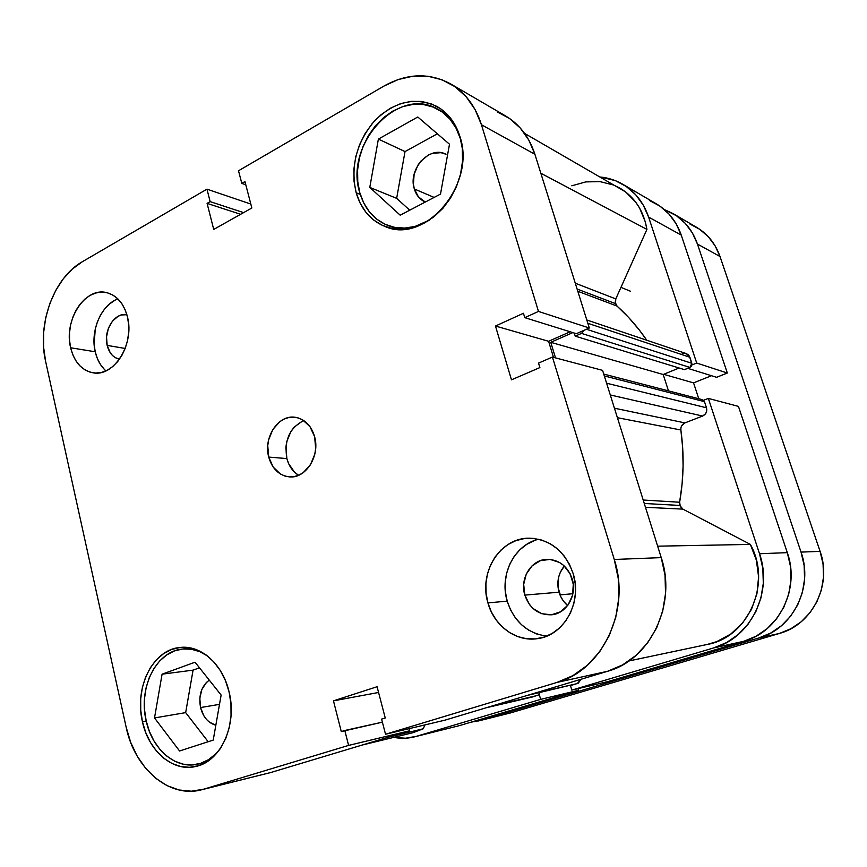 <?xml version="1.0" encoding="UTF-8"?>
<svg xmlns="http://www.w3.org/2000/svg" width="867" height="867" viewBox="0 0 867 867"><rect width="100%" height="100%" fill="white"/><g stroke="black" fill="none" stroke-linecap="round" stroke-linejoin="round"><path stroke-width="1.3" d="M146.165 720.802C138.091 687.715 156.244 651.095 182.514 649.015C191.163 648.137 199.464 650.456 207.441 655.961L199.865 651.702L191.369 649.231L182.785 648.982L174.44 650.922L166.659 654.975L159.701 660.947L153.827 668.62L149.243 677.68L146.1 687.813L144.507 698.639L144.529 709.77L146.165 720.802C152.039 749.077 175.535 769.56 197.589 764.174C206.216 762.18 213.65 757.184 219.893 749.175L215.785 753.867L208.47 759.698L200.385 763.426L191.856 764.932L183.23 764.185L174.82 761.248L166.963 756.252L159.94 749.413L154.001 741.003L149.362 731.347L146.165 720.802M460.258 138.384L461.851 145.006L460.258 138.384C456.009 124.935 448.467 115.192 437.64 109.144C397.617 85.259 343.95 145.353 359.827 192.81L357.757 181.636L357.605 169.91L359.393 158.043L363.035 146.469L368.432 135.599L375.378 125.823L383.637 117.533L392.924 111.019L402.906 106.565L413.212 104.365L423.443 104.528L433.207 107.075L442.116 111.951L449.8 118.974L455.934 127.904L460.258 138.384M107.161 345.402L125.173 348.458L107.161 345.402L106.533 336.873L108.386 328.365L112.461 321.126L118.14 316.26L121.337 314.97L126.896 314.721C114.932 311.892 103.173 330.37 107.161 345.402C109.199 353.194 113.306 357.8 119.473 359.209L115.17 357.583L112.472 355.47L110.185 352.663L107.161 345.402M559.02 592.194C560.656 597.569 563.528 602.012 567.647 605.513L563.572 601.243L560.895 596.951L558.012 587.154L558.684 576.988L560.353 572.231L564.341 566.032C558.229 573.586 556.462 582.299 559.02 592.194L524.838 595.109L559.02 592.194M572.187 578.928C577.422 594.968 566.725 613.533 551.737 614.79C538.656 615.223 529.694 608.667 524.838 595.109L523.679 584.412L526.236 574.127L532.132 565.772L540.509 560.602L550.133 559.421L559.551 562.466L563.723 565.457L570.172 573.856L573.282 584.325L572.567 595.228L568.113 604.884L560.646 611.766L551.336 614.833L541.637 613.663L533.021 608.482L529.531 604.624L524.838 595.109C519.539 578.473 531.308 559.399 547.175 559.334C559.258 559.703 567.592 566.227 572.187 578.928M538.732 539.241C514.369 544.606 499.143 574.984 507.195 601.134L487.937 602.901C478.389 572.35 500.313 537.453 529.466 538.19C550.502 539.372 565.067 551.174 573.163 573.607L569.478 564.352L564.254 556.094L557.73 549.125L550.166 543.728L541.864 540.098L533.162 538.353L524.405 538.537L515.908 540.629L507.997 544.519L500.963 550.057L495.046 557.026L490.473 565.154L487.395 574.138L485.921 583.664L486.105 593.364L487.937 602.901L491.351 611.918L496.249 620.089L502.448 627.101L509.731 632.682L517.827 636.606L526.453 638.719L535.264 638.903L543.934 637.137L552.116 633.474L559.475 628.022L565.707 621.01L570.573 612.698L573.846 603.41L575.395 593.537L575.168 583.458L573.163 573.607C582.505 602.294 563.962 635.598 537.605 638.621C516.125 642.187 494.071 625.887 487.937 602.901L507.195 601.134C513.968 621.563 527.125 633.235 546.665 636.15M117.912 298.931C101.19 304.805 90.06 331.042 95.229 351.774L70.628 347.775C63.54 320.476 84.955 286.858 106.511 292.602C116.893 295.311 123.883 303.417 127.471 316.921L125.173 309.855L121.857 303.688L117.652 298.682L112.732 294.997L107.302 292.786L101.569 292.114L95.76 293.003L90.092 295.387L84.782 299.18L80.024 304.219L75.993 310.321L72.839 317.235L70.66 324.724L69.544 332.495L69.533 340.276L70.628 347.775L72.785 354.711L75.928 360.835L79.959 365.896L84.717 369.721L90.049 372.138L95.728 373.048L101.558 372.398L107.313 370.209L112.764 366.546L117.695 361.539L121.9 355.394L125.216 348.328L127.503 340.644L128.663 332.625L128.652 324.616L127.471 316.921C134.732 343.928 113.989 377.112 93.192 372.832C81.823 370.534 74.302 362.189 70.628 347.775L95.229 351.774C97.137 359.881 100.713 366.242 105.947 370.881M303.808 420.582C289.578 427.789 283.932 440.458 286.869 458.578L268.727 457.082C263.124 437.564 278.253 414.426 295.138 417.276C304.718 418.978 311.21 425.448 314.613 436.708L309.996 426.672L302.572 419.812L298.161 417.916L293.523 417.146L288.809 417.526L284.224 419.021L279.933 421.59L272.845 429.458L268.597 439.937L267.74 445.671L268.727 457.082L273.159 467.02L280.377 473.978L284.723 475.983L289.35 476.883L294.076 476.633L298.714 475.235L303.092 472.753L310.386 464.885L314.797 454.221L315.675 448.358L314.613 436.708C320.259 455.89 305.813 478.703 289.491 476.893C279.163 475.593 272.238 468.993 268.727 457.082L286.869 458.578C288.917 466.132 292.829 471.702 298.627 475.279M142.426 721.669L146.209 721.008L142.426 721.669L145.71 732.55L150.5 742.531L156.624 751.234L163.863 758.311L171.98 763.48L180.65 766.526L189.559 767.306L198.37 765.756L206.725 761.909L214.279 755.894L220.738 747.928L225.81 738.316L229.289 727.456L231.034 715.763L230.958 703.744L229.072 691.877C237.591 724.834 220.662 761.855 195.574 766.515C172.761 772.118 148.485 750.909 142.426 721.669C134.092 687.444 152.863 649.578 180.011 647.465C200.754 644.755 222.797 664.122 229.072 691.877L225.474 680.649L220.294 670.505L213.781 661.857L206.194 655.019L197.839 650.25L189.071 647.703L180.206 647.454L171.601 649.47L163.56 653.653L156.385 659.83L150.327 667.753L145.602 677.116L142.361 687.585L140.714 698.769L140.736 710.268L142.426 721.669M356.174 192.777L360.304 194.403L356.174 192.777L360.228 203.322L366.069 212.491L373.504 219.925L382.271 225.333L392.047 228.498L402.494 229.246L413.212 227.544L423.779 223.393L433.782 216.945L442.809 208.427L450.493 198.153L456.497 186.535L460.572 174.039L462.534 161.175L462.317 148.474L459.911 136.466C476.525 184.389 425.047 244.494 385.447 226.655C370.924 220.857 361.171 209.565 356.174 192.777C350.29 166.757 356.304 142.925 374.219 121.282C393.921 101.537 414.729 96.54 436.643 106.305C447.773 112.558 455.533 122.605 459.911 136.466L455.435 125.628L449.095 116.395L441.151 109.134L431.939 104.105L421.85 101.482L411.283 101.331L400.641 103.628L390.334 108.245L380.743 114.975L372.214 123.558L365.05 133.659L359.491 144.897L355.719 156.862L353.888 169.119L354.039 181.236L356.174 192.777M414.328 188.963L434.139 197.427L414.328 188.963C407.663 169.488 429.533 145.136 445.996 154.25L441 152.679L432.46 153.34L428.276 155.095L420.874 161.121L417.937 165.142L414.101 174.462L413.429 184.303L414.328 188.963C416.258 195.259 419.91 199.627 425.285 202.054L418.425 196.874L414.328 188.963M200.548 707.548L219.492 704.362L200.548 707.548C198.402 695.432 201.317 686.296 209.272 680.129L206.27 682.611L201.827 689.558L199.822 698.303L200.548 707.548C203.116 717.139 208.21 723.024 215.84 725.224L209.435 722.168L206.454 719.382L203.918 715.925L200.548 707.548M201.61 789.772L270.71 772.54L203.767 789.176L348.599 745.403L409.679 730.762L270.71 772.54L409.679 730.762L409.126 728.648L409.679 730.762L348.599 745.403L203.767 789.176L191.434 791.203L178.992 789.978L166.93 785.589L155.692 778.273L145.678 768.346L137.246 756.208L130.668 742.347L126.17 727.25L45.604 361.355L43.588 347.158L43.632 332.44L45.723 317.745L49.809 303.569L55.737 290.423L63.313 278.795L72.286 269.095L82.343 261.726L206.964 189.147L210.139 201.621L207.094 203.366L213.715 229.419L251.853 207.993L244.949 181.582L241.806 183.392L238.512 170.766L383.908 86.093L398.202 79.536L413.006 76.177L427.778 76.22L441.932 79.731L454.893 86.635L466.11 96.703L475.105 109.578L481.456 124.761L538.483 311.426L524.773 317.658L523.44 313.269L495.469 326.035L511.476 379.833L539.892 367.575L538.537 363.1L552.431 357.063L602.576 370.361L661.239 557.622L614.269 559.475L552.431 357.063L614.269 559.475L618.279 578.668L618.767 598.328L615.711 617.597L609.241 635.663L599.661 651.756L587.403 665.238L573 675.577L557.08 682.394L385.533 734.241L381.588 719.101L385.241 717.974L377.069 686.729L333.47 700.85L341.273 731.575L344.806 730.48L348.599 745.403L344.806 730.48L382.38 722.157L341.273 731.575L333.47 700.85L378.576 692.473L333.47 700.85L377.069 686.729L385.241 717.974L381.588 719.101L385.533 734.241L557.08 682.394L607.561 671.286L622.571 664.913L636.118 655.322L647.649 642.826L656.633 627.936L662.691 611.257L665.531 593.472L665.032 575.33L661.239 557.622L602.576 370.361L552.431 357.063L538.537 363.1L539.892 367.575L511.476 379.833L495.469 326.035L548.594 341.284L570.161 331.779L548.594 341.284L553.504 357.356L548.594 341.284L495.469 326.035L523.44 313.269L524.773 317.658L576.349 333.697L589.311 328.008L534.896 154.272L528.816 140.075L520.243 127.991L509.547 118.486L497.203 111.897M444.923 720.174L607.561 671.286L444.923 720.174L385.533 734.241L444.923 720.174M270.71 772.54L201.426 789.826C169.032 798.529 134.537 768.4 126.17 727.25L45.604 361.355C36.88 324.301 53.711 277.733 82.343 261.726L206.964 189.147L210.139 201.621L243.605 212.632L210.139 201.621L207.094 203.366L240.614 214.301L207.094 203.366L213.715 229.419L251.853 207.993L244.949 181.582L241.806 183.392L245.794 184.812L241.806 183.392L238.512 170.766L383.908 86.093C407.002 73.196 429.241 72.47 450.645 83.915C465.286 92.65 475.55 106.273 481.456 124.761L534.896 154.272L589.311 328.008L538.483 311.426L481.456 124.761L534.896 154.272C529.249 137.019 519.452 124.219 505.504 115.896L450.905 84.066M206.964 189.147L250.823 204.07L206.964 189.147M557.08 682.394L607.561 671.286C650.261 659.852 677.073 604.505 661.239 557.622L614.269 559.475C631.035 610.303 602.348 670.267 557.08 682.394M538.483 311.426L589.311 328.008L576.349 333.697L524.773 317.658L538.483 311.426M396.652 198.348L409.723 210.193L396.652 198.348L369.786 187.413L400.196 215.179L440.501 194.1L449.496 144.215L417.775 117.002L378.38 139.099L405.019 151.573L396.652 198.348L405.019 151.573L437.358 133.811L405.019 151.573L378.38 139.099L369.786 187.413L396.652 198.348M199.497 667.818L193.07 670.137L185.668 712.62L208.178 741.729L185.668 712.62L193.07 670.137L199.497 667.818M302.16 421.243L294.119 427.203L290.911 431.473L286.717 441.747L285.872 447.372L286.869 458.578L288.668 463.726L294.542 472.179L298.411 475.149M114.466 300.546L109.209 304.241L104.495 309.161L100.507 315.122L97.386 321.885L95.24 329.211L94.135 344.437L95.229 351.774L97.375 358.57L100.496 364.563L104.495 369.537M534.614 540.488L526.854 544.281L519.951 549.678L514.153 556.462L509.666 564.374L506.653 573.13L505.212 582.396L505.396 591.847L507.195 601.134L510.565 609.913L515.377 617.868L521.468 624.684L528.621 630.114L536.565 633.929L545.029 635.966M429.479 220.055C415.38 228.455 401.584 230.275 388.08 225.539C374.078 219.925 364.66 209.012 359.827 192.81L363.772 203.019L369.429 211.884L376.636 219.08L385.121 224.315L394.604 227.36L404.716 228.086L415.087 226.428L429.458 220.077M400.196 215.179L440.501 194.1L449.496 144.215L417.775 117.002L378.38 139.099L369.786 187.413L400.196 215.179M213.228 740.093L221.128 695.052L195.042 662.215L162.086 674.179L193.07 670.137L162.086 674.179L154.51 717.941L185.668 712.62L154.51 717.941L179.577 750.985L213.228 740.093L221.128 695.052L195.042 662.215L162.086 674.179L154.51 717.941L179.577 750.985L213.228 740.093M622.896 184.346L656.395 203.875C668.164 210.898 676.444 221.302 681.245 235.098L648.614 217.075C643.607 202.499 634.958 191.542 622.679 184.216C615.841 180.26 608.493 177.876 600.625 177.041L615.353 180.639L626.245 186.481L635.674 194.717L643.238 205.056L648.614 217.075L681.245 235.098L727.315 373.027L696.7 363.045L648.614 217.075L696.7 363.045L691.953 364.974L696.7 363.045L727.315 373.027L681.245 235.098L676.097 223.708L668.847 213.9L659.82 206.043L649.383 200.45M571.797 690.121L608.331 681.462L743.799 641.298L713.682 647.92L571.797 690.121L570.464 685.526L571.797 690.121L608.331 681.462L743.799 641.298L756.1 636.205L767.165 628.629L776.539 618.843L783.822 607.225L788.688 594.253L790.942 580.446L790.476 566.389L787.312 552.647L738.456 406.395L787.312 552.647L759.525 553.742L762.83 568.362L763.307 583.318L760.933 598.002L755.786 611.799L748.123 624.132L738.25 634.514L726.611 642.545L713.682 647.92L571.797 690.121M703.56 400.283L708.35 398.408L759.525 553.742L708.35 398.408L738.456 406.395L708.35 398.408L703.56 400.283M539.252 694.51L540.65 699.376L416.29 736.365L405.518 738.218L393.846 737.351C400.695 738.706 407.501 738.565 414.253 736.917L458.849 725.787L578.473 690.316L577.975 688.647L578.473 690.316L540.65 699.376L416.29 736.365L458.849 725.787L578.473 690.316L540.65 699.376L539.252 694.51M698.759 398.744L693.557 382.889L711.46 375.714L693.557 382.889L663.688 374.316L693.557 382.889L698.759 398.744M716.597 377.308L727.315 373.027L716.597 377.308L687.737 368.334L716.597 377.308M414.404 736.874L458.849 725.787M787.312 552.647L759.525 553.742C773.223 592.399 750.497 638.09 713.682 647.92L743.799 641.298C778.837 631.945 800.36 588.975 787.312 552.647M681.69 425.708L684.93 422.89C681.982 424.288 680.628 426.662 680.866 429.989L682.687 447.946L683.088 466.078L682.069 484.23L679.63 502.242L643.195 500.021L679.63 502.242L679.847 505.439L644.279 503.478L679.847 505.439L682.893 509.124L645.471 507.303L682.893 509.124L680.335 506.577L679.63 502.242C683.814 478.107 684.226 454.026 680.866 429.989L617.402 417.699L680.866 429.989L680.931 427.756M619.894 188.096C634.666 196.972 643.672 210.735 646.923 229.397L540.835 173.237L646.923 229.397L615.787 298.92L615.472 303.623L577.108 289.036L615.472 303.623L617.033 306.073L577.801 291.279L617.033 306.073L615.223 302.475L615.787 298.92L646.923 229.397L645.319 221.887L639.618 208.091L635.609 202L625.584 191.889L524.568 133.388M572.903 593.722L559.963 594.881L572.903 593.722M646.76 340.222C638.004 327.39 628.098 316.011 617.033 306.073L628.629 317.463L639.347 330.045L646.76 340.222M412.92 732.713L423.226 728.789L424.971 724.899L423.226 728.789L387.972 737.286L423.226 728.789L412.963 732.702L362.265 745.024M532.479 696.981L538.971 694.792L539.924 692.527L538.049 695.323L491.697 706.117L532.761 696.905L486.008 707.819M571.841 685.201L578.3 683.142L581.02 679.262L577.292 683.575L527.038 695.486M707.082 644.495L716.727 641.645L730.708 634.091L742.52 623.145L751.451 609.414L756.934 593.7L758.603 576.956L756.371 560.19L750.389 544.411L682.893 509.124L750.389 544.411L657.652 546.177L750.389 544.411C772.172 583.404 748.275 637.473 707.169 644.474L628.922 660.957M603.735 374.067L702.411 399.687L704.47 401.649L604.321 375.92L704.47 401.649L706.486 407.793L606.607 383.214L706.486 407.793C707.32 411.565 706.031 414.328 702.617 416.052L610.281 394.962L702.617 416.052L684.93 422.89L614.432 408.205L684.93 422.89L702.617 416.052L705.521 413.787L706.594 411.511L706.486 407.793L704.47 401.649L702.357 399.676M668.479 390.876L663.19 374.511L679.121 368.009L663.19 374.511L668.479 390.876M586.796 319.988L686.296 353.573L689.883 357.258L587.826 323.283L689.883 357.258L691.866 363.306L689.948 367.435L581.519 333.394L575.222 336.147L581.519 333.394L689.948 367.435L684.486 369.656L575.222 336.147L574.268 333.058L575.222 336.147L684.486 369.656L690.977 366.763L692.018 364.519L689.384 356.153L687.834 354.375L684.54 353.281M683.359 353.389L682.21 353.736M619.732 188.009L613.446 184.974L599.899 181.604L585.756 181.907L571.808 185.798M555.509 357.887L550.751 342.313L572.827 332.603L550.751 342.313L663.19 374.511L550.751 342.313L555.509 357.887M581.519 333.394L583.838 330.403L581.519 333.394M615.787 298.92L575.276 283.195L615.787 298.92M532.847 693.741L577.292 683.575L532.847 693.741M691.866 363.306L586.439 329.265L691.866 363.306M673.366 213.77L696.515 227.262C707.645 233.906 715.47 243.649 720.011 256.513L697.447 244.05L720.011 256.513L820.084 551.358L801.043 552.106L697.447 244.05C692.755 230.644 684.659 220.511 673.16 213.65L664.36 209.554L676.498 215.764L685.32 223.426L692.408 232.974L697.447 244.05L801.043 552.106L804.121 565.414L804.587 579.037L802.409 592.399L797.673 604.971L790.585 616.231L781.46 625.714L770.676 633.073L758.701 638.014L480.112 720.499L470.911 722.211L509.883 713.097L779.39 633.463L790.932 628.716L801.303 621.682L810.071 612.601L816.877 601.85L821.428 589.842L823.52 577.064L823.065 564.059L820.084 551.358L720.011 256.513L715.145 245.881L708.285 236.702L699.745 229.321L689.883 224.011M758.701 638.014L480.112 720.499L509.883 713.097L779.39 633.463L758.701 638.014L779.39 633.463C812.271 624.695 832.342 584.943 820.084 551.358L801.043 552.106C813.755 587.284 792.839 628.911 758.701 638.014M478.335 720.986L509.883 713.097M191.054 648.082L182.536 649.004M447.166 114.303L437.857 109.264M398.051 229.235L388.297 225.626M206.129 762.277L197.774 764.13M630.439 291.236L620.967 287.356"/></g></svg>
